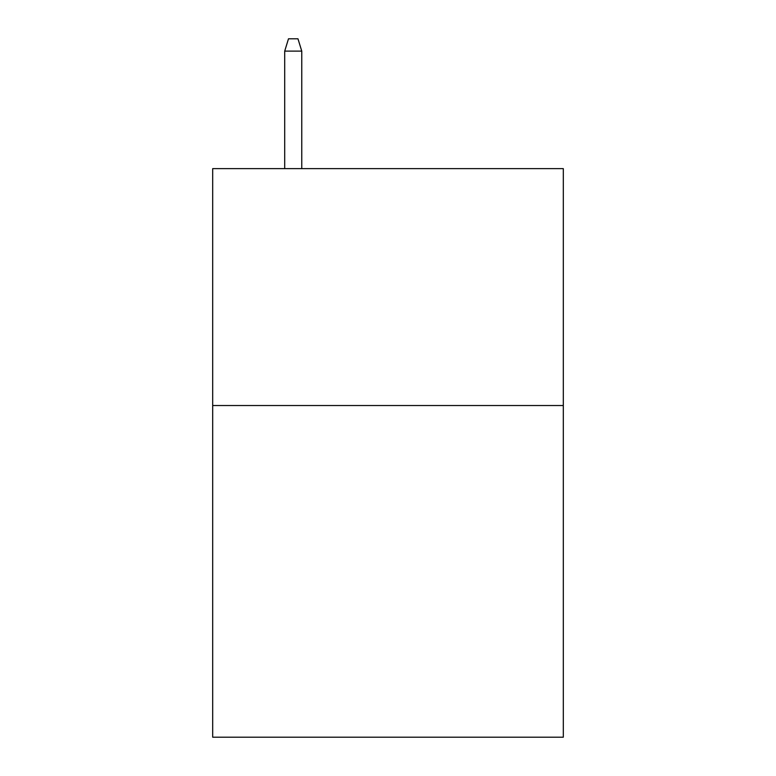<?xml version="1.0" encoding="UTF-8"?>
<svg xmlns="http://www.w3.org/2000/svg" width="776" height="776" viewBox="0 0 776 776"><rect width="100%" height="100%" fill="white"/><g stroke="black" fill="none" stroke-linecap="round" stroke-linejoin="round"><path stroke-width="1.16" d="M563.308 405.528L563.308 737.2L212.692 737.2L212.692 168.625L563.308 168.625L563.308 405.528L212.692 405.528M301.767 168.625L301.767 51.119L284.705 51.119L284.705 168.625M284.705 51.119L288.497 38.8L297.974 38.8L301.767 51.119"/></g></svg>
